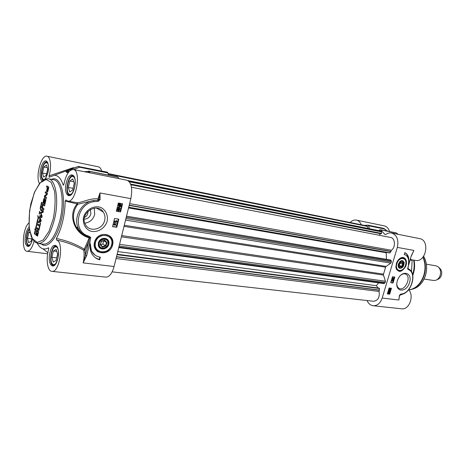 <?xml version="1.0" encoding="UTF-8"?>
<svg xmlns="http://www.w3.org/2000/svg" width="465" height="465" viewBox="0 0 465 465"><rect width="100%" height="100%" fill="white"/><g stroke="black" fill="none" stroke-linecap="round" stroke-linejoin="round"><path stroke-width="0.7" d="M35.782 234.982L36.479 230.884L37.502 230.181L38.206 230.849L38.432 231.919L37.589 236.179L37.287 235.953L37.805 231.762L36.933 231.291L36.473 232.209L36.16 234.011L36.561 234.319L36.799 233.273L37.09 233.482L36.601 235.592L35.782 234.982L36.142 235.028L36.119 233.802M37.13 231.268L37.491 231.431M37.805 231.762L38.165 231.808L37.851 231.483M37.927 232.035L38.246 231.954M38.316 233.023L38.287 232.082M37.863 233.442L38.211 233.494M37.287 235.953L37.636 235.999M36.712 230.448L37.485 230.175M36.479 230.884L37.072 230.501M36.247 231.64L36.607 231.692L36.84 230.931M35.7 234.029L36.055 234.081M35.631 234.622L35.991 234.674M36.648 235.406L36.142 235.028M36.561 234.319L36.886 234.366M38.984 228.594L39.496 226.379L37.752 225.13L37.996 224.072L39.74 225.316L40.252 223.107L40.565 223.328L39.292 228.815L38.984 228.594L39.333 228.646M41.664 216.51L40.548 212.906L40.862 212.302L42.803 211.651L41.135 210.459L41.385 209.395L43.216 210.61L43.361 211.162L43.036 212.348L40.937 213.168L42.024 215.777L42.065 216.957L41.577 217.69L39.758 216.44L40.002 215.371L42.053 216.51L40.903 212.958L41.222 212.36L43.164 211.703L41.495 210.517L41.705 209.61M46.919 191.743L46.593 190.999L47.314 187.378L46.564 186.936L46.814 185.861L48.68 186.959L48.802 187.616L47.721 191.749L46.919 191.743L47.279 191.801L47.075 190.022M44.628 199.863L44.036 199.584L43.222 202.972L42.908 202.769L43.849 198.735L44.274 198.41L45.936 199.677L45.012 204.083L44.698 203.879L45.39 200.345L44.942 200.06L44.163 203.443L43.849 203.24L44.628 199.863L44.989 199.921L44.442 199.607M44.983 196.364L46.529 197.509L46.291 198.555L44.46 197.416L44.506 195.905L46.785 193.934L45.204 192.835L45.442 191.795L47.291 192.917L47.378 193.963L47 194.771L44.983 196.364M39.699 216.684L41.065 220.102L41.083 221.201L40.635 221.962L38.293 222.793L38.548 221.671L39.2 221.456L39.827 218.742L39.444 217.806L39.699 216.684M39.2 229.216L38.955 230.28L36.909 228.792L37.154 227.734L39.2 229.216M43.088 204.995L42.338 207.367L43.937 208.727L43.693 209.802L42.083 208.64L42.152 205.949L43.181 203.885L44.838 204.85L44.588 205.925L43.088 204.995L44.623 205.768M40.17 208.111L40.955 205.013L41.443 207.21L40.647 206.594L40.879 208.192L40.56 207.111L40.374 207.448L40.432 210.256L40.31 208.111M39.304 214.255L39.484 211.406L40.002 212.087L39.479 211.744L39.705 213.115L39.188 213.301L39.304 214.255M34.509 232.686L35.003 231.268L35.288 232.343L34.823 231.739L34.84 234.197L34.666 232.738L34.34 233.912L34.509 232.686L34.805 232.727M41.065 204.164L41.612 202.205L42.425 203.798L41.577 202.542L41.286 204.001L41.67 204.792L41.164 204.211L41.141 205.135L41.205 204.187M38.025 220.131L37.444 219.951L37.63 219.637L37.932 219.992L37.898 218.364L38.287 219.062L37.915 218.794L38.025 220.131M36.962 222.276L37.462 220.178L37.816 221.474L37.514 220.381L37.316 220.712L37.56 222.293L37.084 221.758L37.305 223.502L36.863 223.049L37.148 224.13L37.026 224.438L36.735 223.979L36.828 225.612L36.398 225.258L36.444 227.182L35.915 226.222L36.444 226.85L36.328 224.88L36.747 225.391L36.613 223.665L37.049 222.287M35.747 229.919L35.503 228.885L35.334 229.727L35.357 228.937L35.607 228.664L35.881 229.245L36.008 228.681L36.165 230.088L35.875 229.751L35.166 230.384L35.392 231.506L34.765 229.018L35.119 230.158L35.532 229.861L35.753 230.152M35.642 228.239L35.945 226.798L36.27 228.164L35.933 227.001L36.125 228.559L35.642 228.239M38.421 217.248L38.258 218.341L38.572 216.934L38.653 217.841L38.171 218.62L37.758 215.545L38.531 217.265M39.496 226.379L38.113 225.182L38.316 224.299M39.74 225.316L40.089 225.368M37.752 225.13L38.113 225.182M41.693 216.452L42.053 216.51M41.652 216.516L42.03 216.568M39.758 216.44L40.118 216.498L40.321 215.597M41.792 217.643L40.118 216.498M41.135 210.459L41.495 210.517M42.774 211.523L43.135 211.581M42.792 211.546L43.152 211.604M42.803 211.651L43.164 211.703M42.757 211.715L43.117 211.767M40.862 212.302L41.222 212.36M40.751 212.395L41.112 212.453M40.548 212.906L40.903 212.958M40.49 213.482L40.85 213.534M41.652 216.266L42.013 216.324M41.687 216.359L42.048 216.411M46.779 191.58L47.139 191.644M46.564 186.936L46.924 187L47.145 186.052M47.314 187.378L46.924 187M46.692 190.063L47.052 190.127M48.686 188.203L47.633 187.569L47.285 190.714L47.802 190.406L48.319 188.203L47.674 187.442M46.593 190.999L46.953 191.057M47.482 190.795L48.017 190.766L47.802 190.406M48.319 188.203L48.668 188.267M48.302 188.273L48.651 188.337M47.872 190.15L48.221 190.214M47.849 190.232L48.203 190.29M47.657 190.702L48.017 190.766M48.319 188.063L48.68 188.127M44.134 199.555L44.495 199.613M43.849 203.24L44.192 203.298M44.942 200.06L45.39 200.345M45.413 200.369L45.75 200.403M45.448 200.485L45.773 200.427M45.407 200.793L45.762 200.851M44.698 203.879L45.047 203.937M43.977 198.468L44.384 198.479M43.849 198.735L44.338 198.526M43.803 198.898L44.21 198.793M42.908 202.769L43.257 202.827M44.001 199.654L44.163 198.962M45.204 192.835L45.564 192.899L45.773 191.993M46.75 193.777L45.564 192.899M46.785 193.847L47.11 193.841M46.785 193.934L47.145 193.911M46.767 193.963L47.145 193.992M46.703 194.027L47.128 194.027M44.745 195.573L47.064 194.091M44.506 195.905L45.105 195.637M44.355 196.381L44.867 195.968M44.46 197.416L44.82 197.474L44.716 196.445M46.326 198.416L44.82 197.474M39.444 217.806L39.804 217.858L39.938 217.277M39.827 218.742L40.188 218.794L39.804 217.858M39.2 221.456L39.589 221.387M40.095 219.213L40.188 218.794M38.548 221.671L39.56 221.514M38.694 222.648L38.909 221.729M41.025 221.073L40.403 219.259L40.042 219.207L39.542 221.375L41.025 221.073L39.542 221.375M40.664 221.015L40.042 219.207M40.711 220.823L41.071 220.875M40.717 220.945L41.077 220.997M36.909 228.792L37.264 228.844L37.467 227.96M38.996 230.099L37.264 228.844M42.827 204.123L43.46 203.966M42.594 204.524L43.187 204.181M42.402 205.007L42.949 204.583M42.588 205.693L42.763 205.065M42.152 205.949L42.501 206.001M41.96 206.931L42.344 206.844M41.902 207.512L42.263 207.564L42.321 206.989M41.92 208.064L42.28 208.122L42.263 207.564M42.083 208.64L42.443 208.698L42.28 208.122M42.338 208.907L42.699 208.965L42.443 208.698M43.727 209.645L42.699 208.965M40.414 207.065L40.781 207.274M40.711 207.489L40.757 208.262L40.833 207.512M40.792 206.437L41.112 206.501M40.844 206.454L41.164 206.506M40.937 206.623L41.263 206.675M41.036 206.925L41.339 206.832M40.804 206.175L41.24 206.419M41.094 206.396L41.036 205.425L40.92 206.193M41.187 205.338L40.897 205.286M39.339 213.156L39.699 213.214M39.479 211.744L39.862 211.808M39.56 211.796L39.897 211.848M40.007 212.017L39.682 211.964M39.711 211.994L40.007 212.04M39.362 211.715L39.746 211.662M39.188 213.028L39.676 212.941L39.316 212.883M34.799 233.128L34.846 233.907L34.922 233.145M34.84 231.413L35.154 231.46M41.164 204.211L41.525 204.286M41.577 202.542L41.902 202.618M41.623 202.571L41.943 202.624M41.495 202.356L41.815 202.409M37.467 219.835L37.834 219.846M36.799 222.968L37.165 222.991M36.305 225.223L36.596 225.263M35.945 226.379L36.264 226.426M37.357 220.329L37.659 220.375M37.648 220.765L37.694 221.538L37.77 220.782M38.147 218.44L38.456 218.486M37.334 243.352C38.828 246.241 40.641 248.031 42.774 248.729C44.576 249.281 46.483 248.973 48.488 247.799L48.808 248.118M56.399 238.504C61.926 227.833 64.856 215.359 65.187 201.083L77.161 203.897C67.396 215.109 74.476 234.064 89.234 237.853L83.764 250.251L85.054 249.862L84.397 249.246C75.696 244.038 66.367 240.457 56.399 238.504L56.538 240.08C64.339 241.678 59.642 273.083 51.859 271.351C47.395 271.2 45.698 258.773 48.697 249.269L48.488 247.799M63.775 184.692L63.17 184.989L63.374 185.215L63.932 184.123C65.984 174.607 69.099 169.737 73.278 169.51C81.747 170.289 75.923 203.397 67.733 201.089L65.792 199.985L65.187 201.083M63.17 184.989C61.101 178.636 58.177 175.398 54.393 175.264L49.162 177.252L49.069 175.857C51.743 167.092 50.575 156.624 46.977 156.211C41.292 154.392 35.247 176.561 39.432 183.594M34.055 241.149C32.207 247.822 29.899 251.205 27.133 251.298C21.181 251.222 22.663 227.838 28.859 223.043M27.871 244.544L28.551 245.386L29.522 245.712M31.068 243.555C30.167 244.875 29.289 245.351 28.452 244.997L28.15 244.805C25.604 243.149 26.493 232.517 29.417 229.437M31.876 237.946L31.138 241.166L28.632 242.701L27.505 238.347L28.853 232.459L29.847 231.826M28.853 232.459L30.027 232.616M27.505 238.347L31.661 238.9M47.511 162.355L45.494 162.953M42.652 178.793L43.571 179.891M46.023 177.915C45.035 179.269 44.105 179.734 43.239 179.31L43.204 179.287C39.717 177.74 42.437 162.733 46.221 162.692C47.18 162.616 47.883 163.395 48.337 165.029M46.326 175.183L43.698 177.13L42.484 173.038L43.867 167.005L46.488 164.999L47.732 169.086L46.326 175.183M43.867 167.005L47.302 167.679M42.484 173.038L46.639 173.829M68.454 193.539L69.616 194.899L70.668 195.126M74.005 176.159L72.988 175.985L71.389 176.851M72.929 192.121C71.662 194.108 70.436 194.823 69.244 194.265L69.204 194.242C65.24 192.458 68.059 176.595 72.371 176.456C73.679 176.357 74.586 177.467 75.103 179.792M72.732 189.935L69.744 191.935L68.309 187.465L69.826 181.007L72.802 178.949L74.272 183.408L72.732 189.935M69.826 181.007L73.726 181.745M68.309 187.465L73.11 188.342M97.627 251.774L97.249 251.489M52.324 263.911L53.138 264.911L54.492 265.306M57.021 246.433L56.067 246.34L54.556 247.264M56.521 262.353C55.387 264.271 54.242 264.998 53.103 264.544L52.719 264.306C49.151 261.964 51.481 247.188 55.475 246.839C56.701 246.665 57.614 247.642 58.206 249.769M56.091 260.528L53.248 262.057L51.911 257.285L53.388 250.995L56.224 249.409L57.59 254.169L56.091 260.528M53.388 250.995L56.8 251.426M51.911 257.285L56.724 257.86M86.682 255.709L85.421 255.332L83.136 262.876L86.682 255.709L89.931 242.242L90.745 237.394L88.251 235.929C72.162 231.314 76.684 203.693 94.075 201.653L98.138 201.397L97.964 200.328L98.964 199.462L100.132 199.671L99.975 192.975L98.964 199.462L97.917 198.898C90.367 197.91 81.224 202.903 77.237 202.682L77.161 203.897L77.754 204.245L77.237 202.682L74.633 202.263M88.251 235.929L87.559 236.586L89.861 237.609L89.234 237.853M83.677 234.604C80.55 232.669 78.068 230.152 76.237 227.054L76.155 226.903C72.104 218.916 72.639 211.366 77.754 204.245L93.57 200.508C81.358 202.124 72.802 217.794 78.399 228.367C80.375 232.331 83.409 235.063 87.49 236.557L88.083 236.79M89.873 237.615L90.745 237.394M89.931 242.242L88.67 241.864L85.421 255.332L85.054 249.862L88.67 241.864L89.774 237.638M94.075 201.653L93.57 200.508M51.859 271.351L105.892 277.134C109.374 277.047 112.106 273.507 114.082 266.515L130.845 198.625L99.975 192.975L97.917 198.898L97.964 200.328L93.61 200.502M56.538 240.08C66.216 241.98 75.295 245.375 83.764 250.251C84.374 254.204 84.165 258.412 83.136 262.876L114.082 266.515M73.993 167.766L72.802 167.801L49.069 175.857M73.575 168.173L78.23 166.47L79.585 167.214L79.126 166.429L78.166 166.482L71.703 169.115L67.623 170.876L69.053 171.597M67.623 170.876C66.402 171.364 65.902 171.748 66.129 172.021L68.076 172.875M68.355 172.469L67.018 171.957L69.023 171.631M88.158 171.155L89.071 171.347L84.258 171.701M84.903 171.829L88.158 171.387L89.042 172.655M101.69 171.015C100.94 168.557 99.818 167.162 98.324 166.813L46.977 156.211M108.339 175.09L108.002 172.974L107.403 172.195M119.011 178.636L117.639 176.956L88.809 171.167M130.845 198.625C132.723 188.47 131.426 182.332 126.957 180.217L73.278 169.51M107.194 221.073C108.211 215.4 105.811 210.075 101.033 207.559C94.203 204.879 85.659 209.581 83.526 217.324C82.52 223.13 85.078 228.484 89.937 230.878C96.836 233.366 105.09 228.611 107.194 221.073M112.629 244.892C115.75 232.919 97.394 230.134 94.447 242.393C91.477 254.611 109.856 256.878 112.629 244.892M100.318 257.151L99.661 259.842C95.953 258.738 93.209 256.436 91.436 252.943C90.082 250.077 89.687 246.962 90.257 243.59L91.431 250.856C93.32 254.46 96.284 256.558 100.318 257.151M118.79 219.16L116.796 227.28L112.553 226.624L114.553 218.474L118.79 219.16M116.331 211.209L118.337 203.013L122.574 203.763L120.569 211.924L116.331 211.209M116.366 211.064L120.162 211.703L122.132 203.682M117.779 208.076L117.616 207.611L118.226 207.716L118.802 206.582L120.319 208.518L118.674 208.233L118.296 208.553L118.389 208.181L117.779 208.076L118.47 207.849L119.046 206.716M118.296 208.553L118.122 208.14M120.685 206.803L118.685 206.123L118.482 205.024L118.895 203.705L120.9 204.362L120.877 206.64L120.307 206.466M118.912 206.332L118.238 204.896L118.709 204.106L118.459 203.734L118.895 203.705M119.034 203.908L120.429 204.03M117.633 210.5L117.099 209.541L117.511 208.965L119.4 209.151M118.755 207.896L118.964 207.041L119.9 208.093L118.755 207.896M118.778 207.814L119.656 207.965L118.935 207.152M120.237 206.129L118.93 205.856L119.127 204.495L120.237 206.129L119.034 204.583M120.452 206.007L119.342 204.368L120.668 204.629L120.452 206.007M119.057 205.978L119.993 206.001M120.301 205.786L120.301 204.385M119.935 210.116L118.424 210.779L117.465 210.337L117.343 209.669L117.755 209.099L118.86 209.006L119.813 209.436L119.935 210.116M118.773 209.349L119.679 210.064L118.505 210.436L117.692 210.11L117.599 209.715L118.773 209.349M117.75 210.174L119.435 209.936L119.29 209.483M120.569 211.924L120.162 211.703M116.796 227.28L116.395 227.042L118.348 219.091M112.6 226.455L116.395 227.042M113.785 224.781L113.629 224.31L114.239 224.409L114.524 223.229L116.331 225.182L114.686 224.926L114.309 225.246L114.396 224.88L113.785 224.781L114.477 224.549L115.053 223.415M114.309 225.246L114.134 224.839M114.314 222.439L114.146 222.032L116.82 223.369M114.599 221.48L114.437 221.009L116.424 221.323L116.215 220.596L116.756 220.788L117.151 221.886L114.599 221.48L114.681 221.142L116.669 221.462L116.453 220.736L116.756 220.788M114.768 224.589L114.971 223.741L115.913 224.769L114.768 224.589M114.791 224.49L115.675 224.63L114.948 223.839M99.661 259.842L99.278 259.575L99.882 257.087M94.982 255.082L91.047 250.594L90.036 247.595M95.552 257.86L99.278 259.575M104.677 220.334C102.875 229.605 89.344 232.692 85.415 224.519C79.097 213.883 96.807 201.63 103.253 211.982C104.898 214.452 105.375 217.236 104.677 220.334M84.828 223.194C89.879 222.386 93.169 219.474 94.697 214.458L94.285 208.157M97.917 251.298L95.215 248.368L94.564 242.213C97.499 235.214 102.131 232.977 108.461 235.493M98.388 242.933L98.313 245.311C99.376 251.344 108.857 249.38 108.95 243.178C109.292 236.935 99.83 236.65 98.388 242.933M98.574 245.032C99.702 251.135 109.385 248.048 108.206 242.021C107.159 235.924 97.377 238.923 98.574 245.032M99.237 245.02C98.156 239.498 107.008 236.772 107.956 242.294C109.025 247.752 100.254 250.542 99.237 245.02M104.77 240.167L101.341 241.23L100.178 244.73L102.451 247.142L105.869 246.061L107.026 242.585L104.77 240.167L104.48 240.475L106.468 242.608L105.445 245.677L102.434 246.624L100.428 244.497L101.451 241.416L104.48 240.475M102.451 247.142L102.434 246.624M105.869 246.061L102.881 244.015L103.672 240.725M107.026 242.585L103.898 240.963M100.638 244.718L102.881 244.015M90.402 209.453L90.902 213.842C89.844 217.178 87.629 218.969 84.258 219.213M84.491 217.44C86.676 216.347 87.827 214.563 87.932 212.081L87.897 211.308M402.533 262.126L400.603 262.341L399.278 264.707L399.888 266.858L401.812 266.637L403.132 264.277L402.533 262.126L402.178 262.33L402.707 264.225L401.545 266.306L399.842 266.497L399.319 264.637M403.132 264.277L400.132 263.178M400.51 262.51L402.178 262.33M399.888 266.858L399.842 266.497M401.812 266.637L399.563 265.498M399.522 267.503C397.133 265.736 400.557 259.627 402.893 261.481C405.259 263.266 401.87 269.322 399.522 267.503M398.168 265.399L399.086 267.712C400.08 268.346 401.144 268.09 402.283 266.951M403.713 263.486C403.358 260.598 402.016 260.011 399.685 261.731M399.168 268.136C402.19 268.712 403.858 266.846 404.172 262.533C402.527 259.499 400.603 259.999 398.412 264.039C397.93 265.893 398.18 267.259 399.168 268.136M401.068 257.784L403.422 257.883M398.116 270.735L396.366 269.171M396.302 263.696L395.977 267.817C398.331 272.914 401.516 272.531 405.532 266.672C408.171 261.121 404.835 255.448 400.4 258.116C398.493 259.29 397.127 261.15 396.302 263.696M411.537 255.611L413.891 250.426L411.368 255.616L407.573 268.793L408.747 269.781C416.582 272.827 411.845 291.45 402.725 293.775L400.563 294.171L399.359 295.467L398.889 300.024L399.325 296.653M378.684 230.57L379.638 229.879L380.643 229.867L385.037 234.511L385.642 234.587C387.543 233.168 389.507 232.64 391.547 233.012C396.936 235.005 398.86 239.801 397.337 247.397L382.178 298.059C380.324 303.279 377.33 305.842 373.192 305.749C370.46 305.36 368.408 303.622 367.03 300.535M397.325 280.86C393.936 292.072 406.311 293.601 409.537 282.586C413.001 271.577 400.691 269.613 397.325 280.86M404.201 254.547L405.038 252.658C408.485 254.727 409.601 258.627 408.386 264.364C409.188 259.72 408.189 256.575 405.387 254.925L404.201 254.547M390.699 282.685L392.483 276.727L394.814 277.064L393.03 283.005L390.699 282.685M391.449 288.271L389.67 294.188L387.333 293.897L389.112 287.969L391.449 288.271M389.67 294.188L389.188 293.967L390.92 288.201M387.38 293.741L389.188 293.967M389.286 291.462L388.705 290.253L389.856 290.119L390.036 290.672L389.699 290.631L389.443 291.485L388.391 290.375M388.467 290.125L389.856 290.119M389.798 290.3L390.106 290.427M388.374 291.52L389.153 291.631M388.043 291.526L389.257 291.677L389.472 292.63L389.257 293.467L388.833 293.432M388.048 293.334L387.671 292.781M388.903 288.666L390.187 288.591M389.159 289.678L388.723 289.271M389.327 290.236L389.618 290.369M389.403 289.968L389.693 290.102M389.542 290.608L389.356 291.23L388.909 290.526L389.542 290.608M389.135 290.875L389.222 290.567M389.135 293.589L388.228 293.415L388.24 291.613M388.066 291.735L388.356 291.863M388.566 291.944L389.153 291.939L389.066 293.043L388.566 291.944M388.438 292.043L388.752 293.217L388.327 293.153L388.438 292.043M388.92 292.723L388.949 291.875M388.542 293.223L388.287 292.229M388.641 293.014L388.932 293.148M388.461 293.084L388.752 293.217M389.048 289.091L390.304 288.643L390.199 289.707L389.228 289.724L388.81 288.98M389.647 289.579L389.188 289.114L390.222 288.887L390.338 289.259L389.647 289.579L389.356 289.445L390.001 288.812M390.74 282.54L392.541 282.79L394.285 276.989M392.873 279.326L392.297 278.087L393.442 277.977L393.698 278.291L393.03 279.343L392.018 278.279M392.105 277.977L393.442 277.977M393.384 278.163L393.698 278.291M393.146 280.197L391.873 279.419M391.699 281.284L391.565 280.505L392.972 280.703L391.803 280.796L391.867 281.308L391.303 280.657M391.385 280.395L392.972 280.703M392.913 278.093L393.204 278.221M392.995 277.826L393.285 277.954M393.134 278.465L392.948 279.081L392.501 278.372L393.134 278.465M392.722 278.727L392.815 278.419M393.03 283.005L392.541 282.79M404.225 254.477L404.835 254.704M408.34 258.819C407.979 255.82 406.799 253.745 404.788 252.594M400.278 275.606C402.248 273.873 404.097 273.403 405.823 274.199C411.903 276.983 404.69 291.956 399.011 288.341C397.598 287.469 396.86 285.899 396.808 283.627M411.368 255.616L408.433 265.329M407.573 268.793L407.799 268.433M408.747 269.781L408.532 268.95L407.811 268.485L408.601 265.335M402.725 293.775L402.417 294.223L400.121 294.641M408.822 269.096L407.881 268.131M411.903 259.819L415.396 260.412C425.987 262.83 430.328 240.138 419.552 238.597L391.547 233.012M410.153 260.191L412.147 260.162L412.164 259.859M412.147 260.162L411.531 271.74M373.192 305.749L401.58 308.789C409.183 310.132 414.466 295.996 408.671 289.631M389.519 231.553C388.548 228.379 386.781 226.478 384.212 225.851L356.399 220.108C358.585 220.613 360.201 222.165 361.259 224.752M413.705 260.127C414.495 264.678 414.21 269.247 412.856 273.833L412.635 274.524M390.182 288.689L389.548 288.399M399.54 295.385L403.074 293.99M411.757 259.796L410.456 259.203M350.081 222.491C352.057 220.509 354.161 219.713 356.399 220.108M364.467 225.403L367.891 225.136L368.524 225.781L384.276 228.972L383.637 228.338L386.822 231.012M368.524 225.781L369.495 228.734M414.083 260.191C414.966 264.643 414.734 269.136 413.397 273.67L412.81 275.396M112.158 271.851L373.593 301.274C378.028 300.582 379.864 297.309 379.097 291.468L379.487 288.509L379.208 288.126L117.116 254.227M378.062 287.975L376.4 285.679L117.773 251.577M376.4 285.679L378.551 282.848M118.749 247.601L383.95 283.58L385.235 282.488L385.444 281.226L383.486 275.088L383.532 274.129L385.595 267.189L386.072 266.41L390.862 263.109L391.367 261.958L391.321 260.941L390.664 260.005L126.509 216.173M386.479 259.313L386.194 252.751L128.549 207.936M386.194 252.751L387.206 252.53M131.473 187.226L390.588 237.446C395.244 238.022 395.843 247.328 391.385 250.246L390.902 251.6L389.687 252.966L128.671 207.437M379.225 235.244L380.387 233.657M127.945 180.577L380.672 230.966L381.567 231.866L381.207 233.819L130.88 184.75M368.199 228.478L367.001 225.914L108.101 173.573M426.399 264.207L435.879 265.8L437.821 266.596C440.32 268.642 441.111 271.554 440.186 275.338C439.309 277.919 437.798 279.575 435.653 280.308L433.56 280.465L424.045 279.052M438.838 267.509L439.437 268.043C441.518 269.747 442.174 272.165 441.407 275.303C440.68 277.448 439.419 278.82 437.635 279.43L436.897 279.756M53.289 218.626L48.935 231.46L43.204 239.94L37.322 242.463L32.463 238.737L29.516 229.727C28.691 221.631 29.144 212.941 30.87 203.67L34.881 191.411L40.292 182.757L46.116 179.455L51.226 182.373L54.545 191.162C55.568 199.543 55.149 208.698 53.289 218.626M42.699 211.738L43.059 211.796M40.978 212.261L41.339 212.319M40.606 213.883L40.967 213.935M48.238 187.924L48.598 187.994M43.28 205.077L43.64 205.135M42.257 205.507L42.617 205.565M42.053 206.396L42.396 206.454M39.606 211.86L39.955 211.918M37.735 220.038L38.025 220.085M34.968 241.998L38.066 243.503C44.745 243.294 50.243 235.127 54.562 219.003C59.224 199.985 55.783 179.507 48.302 178.781L44.913 179.252M60.055 219.84C55.73 235.883 50.203 244.009 43.466 244.206L38.066 243.503L35.41 242.335C34.672 242.079 33.265 240.109 31.202 236.423L29.063 226.502L29.609 210.331L34.323 192.58L39.688 183.28C42.728 180.496 44.64 179.095 45.419 179.072L48.302 178.781L53.655 179.781C61.2 180.525 64.716 200.921 60.055 219.84M41.28 243.922C47.401 249.449 57.212 238.394 61.322 220.218C66.948 197.642 60.962 174.759 51.493 179.38M29.126 227.17C26.174 229.315 24.134 238.9 25.558 243.852C27.761 248.508 30.103 246.996 32.579 239.33L32.602 239.243M74.58 187.598C77.795 173.951 69.256 169.667 66.233 183.012C63.042 196.213 71.36 201.2 74.58 187.598M57.805 258.685C60.938 245.392 52.87 239.615 49.924 252.64C46.82 265.486 54.672 271.926 57.805 258.685M45.407 179.054L47.883 172.916C49.947 164.279 46.703 157.455 43.181 162.68C39.63 167.528 38.909 179.63 42.123 180.873M29.179 245.962L28.725 245.904C25.255 245.875 25.744 232.634 29.324 228.78M43.152 180.141C38.926 178.676 42.513 160.611 46.785 161.901L47.407 162.192M70.535 195.224L69.599 195.306C64.251 194.812 67.867 174.166 73.057 175.607L73.906 176.02M54.358 265.41L53.475 265.538C48.232 265.381 50.987 244.869 56.096 245.968L56.922 246.299M98.138 201.397L100.132 199.671M73.72 169.597L79.585 167.214L108.002 172.974M68.518 172.253L66.129 172.021M90.117 172.87L89.071 171.347L117.907 177.136M94.721 242.312L95.372 248.473C100.394 258.877 117.349 247.159 110.908 237.888C107.363 231.587 96.272 234.523 94.721 242.312M95.476 242.538C92.831 253.384 109.159 255.425 111.629 244.753C114.402 234.098 98.086 231.651 95.476 242.538M84.107 234.895L83.956 235.511M396.854 263.783C394.454 271.723 403.225 273.036 405.521 265.19C407.956 257.354 399.22 255.826 396.854 263.783M395.872 266.492C395.965 268.532 396.662 269.921 397.964 270.665C400.33 271.543 402.521 270.52 404.538 267.596C406.683 263.521 406.41 260.324 403.73 258.011C402.173 257.348 400.534 257.796 398.819 259.354M382.178 298.059L398.889 300.024L399.516 295.507M400.563 294.171L399.359 295.467M397.337 247.397L413.891 250.426L412.002 254.349M388.455 291.491L388.746 291.625M388.74 291.474L389.031 291.602M389.019 292.485L389.31 292.619M389.67 288.41L389.961 288.538M390.048 289.125L390.338 289.259M402.487 294.2C412.025 291.66 416.971 272.635 408.694 269.032L408.572 268.973M396.628 233.11L397.999 234.296M380.643 229.867L396.436 233.035L397.848 234.267M383.497 228.327L367.891 225.136M385.59 234.622L385.037 234.511M422.918 257.221C425.353 262.818 425.649 268.834 423.813 275.263C420.831 283.795 415.861 288.684 408.904 289.928M423.115 256.976C425.696 262.62 426.056 268.729 424.185 275.303C421.366 283.458 416.64 288.288 410.014 289.8L408.927 289.957M415.245 288.195C420.087 285.766 423.51 281.476 425.516 275.332C427.475 268.299 426.847 261.946 423.644 256.267C426.806 261.952 427.416 268.311 425.452 275.356C422.825 283.016 418.395 287.637 412.176 289.23M396.256 265.062L396.488 264.754M398.017 261.121L398.081 260.638M379.097 291.468L116.058 258.523M379.312 290.224L116.459 256.901M379.428 290.073L116.512 256.686M379.487 288.509L117.006 254.669M384.66 283.237L118.889 247.043M385.235 282.488L119.15 245.979M385.444 281.226L119.563 244.323M383.486 275.088L121.412 236.825M383.532 274.129L121.714 235.598M385.595 267.189L123.998 226.356M386.072 266.41L124.265 225.269M390.862 263.109L125.544 220.09M391.367 261.958L125.934 218.515M391.321 260.941L126.253 217.225M390.106 252.873L128.718 207.227M390.902 251.6L129.165 205.431M390.891 251.391L129.229 205.17M391.385 250.246L129.613 203.612M381.509 233.407L130.642 184.082M381.567 231.866L129.369 181.809M381.056 231.21L128.45 180.902M367.507 226.42L108.188 174.119M41.995 216.574L41.629 216.521M44.466 199.601L44.105 199.543M43.466 244.206L42.408 244.067M52.621 179.589L53.655 179.781M28.725 245.904L28.638 246.136C28.516 245.578 29.557 248.38 32.55 239.301L32.573 239.202M28.452 244.997L28.871 245.584M45.268 179.101L47.849 172.893C48.715 168.801 48.691 165.476 47.79 162.913L46.785 161.901L47.256 162M43.239 179.31L43.6 179.868M46.221 162.692L46.808 162.262M70.198 195.41L69.599 195.306L70.599 195.178C71.459 195.166 72.773 192.632 74.534 187.575C75.475 183.216 75.417 179.641 74.371 176.845L73.057 175.607L73.656 175.724M73.952 176.078L73.546 176.003M70.593 195.184L70.192 195.114M69.244 194.265L69.663 194.928M72.371 176.456L72.988 175.985M54.056 265.602L53.487 265.759C53.365 265.259 54.678 267.863 57.765 258.65C58.753 253.419 58.596 249.49 57.294 246.863L56.096 245.968L56.678 246.043M56.974 246.369L56.602 246.322M54.428 265.352L54.056 265.312M53.103 264.544L53.545 265.166M55.475 246.839L56.067 246.34M74.65 202.269L75.231 202.368M83.77 234.668C80.974 233.081 78.463 230.547 76.237 227.054M76.144 226.908L78.399 228.367C80.398 232.349 83.456 235.087 87.559 236.586M47.663 253.797L27.133 251.298M107.52 172.201L78.23 166.47L54.393 175.264M42.774 248.729L47.872 252.64M75.225 202.362L67.733 201.089M91.431 250.856L91.047 250.594M96.464 208.105L103.253 211.982M95.215 248.368L95.372 248.473C98.22 252.879 102.381 253.64 107.839 250.751C112.239 246.787 113.262 242.498 110.908 237.888M84.06 234.866L83.909 235.488M388.228 293.415L387.938 293.281M389.228 289.724L388.938 289.596M405.288 273.978L405.823 274.199M399.534 295.426L399.319 296.693M384.23 228.629L387.328 231.117M396.099 232.878L380.312 229.704"/></g></svg>
